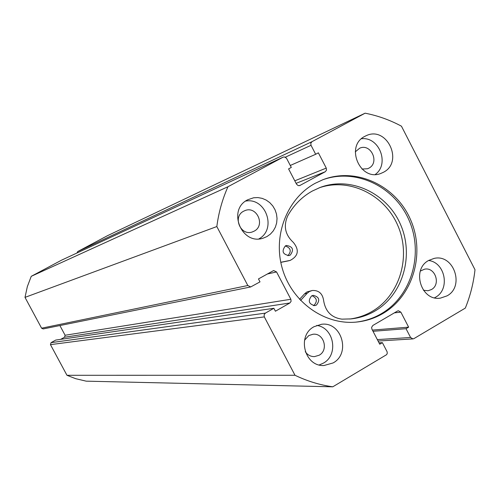 <?xml version="1.0" encoding="UTF-8"?>
<svg xmlns="http://www.w3.org/2000/svg" width="500" height="500" viewBox="0 0 500 500"><rect width="100%" height="100%" fill="white"/><g stroke="black" fill="none" stroke-linecap="round" stroke-linejoin="round"><path stroke-width="0.75" d="M311.981 295.712C317 298.05 317.656 301.281 313.944 305.425L313.488 305.65M316.431 305.075L314.756 305.65C308.775 304.094 307.731 300.844 311.619 295.9L313.188 295.344C319.231 296.825 320.312 300.069 316.431 305.075M287.863 255.725L287.863 255.725C291.694 251.231 290.844 247.975 285.294 245.956M290.225 255.125L289.081 255.581C282.663 254.419 281.431 251.194 285.387 245.9L286.425 245.475C292.906 246.55 294.175 249.769 290.225 255.125M300.587 300.456L307.081 293.363L309.331 291.55L312.306 290.487C318.619 290.212 322.369 293.381 323.544 299.994C325.2 311.288 331.337 317.675 341.944 319.15L351.094 318.9C359.581 317.975 367.519 315.369 374.894 311.075C402.938 294.831 414.319 255.5 400.462 224.356C386.944 193.062 350.675 175.975 320.294 187.394L312.306 191.05C301.981 196.806 293.806 205.025 287.787 215.719C283.231 225.894 285.094 234.794 293.369 242.425C299.469 250.019 298.412 256.012 290.194 260.406L280.775 262.281M299.538 299.331L304.637 293.769L306.881 291.969L312.306 290.487M349.769 319.025C357.738 317.981 365.2 315.438 372.15 311.394C399.862 295.338 411.281 256.637 397.894 225.731C384.825 194.688 349.3 177.281 319.056 187.869M288.181 260.887L280.8 262.381M355.919 322.119C364.956 321.1 373.413 318.306 381.275 313.738C411.606 296.194 423.9 253.675 408.944 219.994C394.344 186.144 355.144 167.613 322.281 179.963M382.781 313.575C413.294 295.919 425.569 253.05 410.35 219.231C395.5 185.244 355.887 166.894 322.956 179.7L315.181 183.3C286.969 198.506 272.456 236.044 282.512 269.2C292.35 302.425 324.931 325.344 356.644 322.056C365.969 321.106 374.681 318.275 382.781 313.575M314.075 326.681C296.512 335.644 304.587 366.919 324.094 365.5L333.05 362.956C351.169 353.469 341.5 321.262 321.438 324.3L314.075 326.681M319.244 364.944L323.281 363.188C338.875 355.019 334.075 327.512 316.706 325.431M247.688 199.788C226.919 209.775 241.737 245.869 263.369 238.088L266.938 236.575L270.419 234.1L273.281 230.888L275.4 227.081L276.669 222.869L277.038 218.444L276.481 214L275.038 209.762L272.762 205.912L269.762 202.631L266.181 200.075L262.181 198.369L257.95 197.581L253.675 197.763L247.688 199.788M428.756 260.406C411.131 269.387 421.138 301.556 440.462 298.106L447.013 295.875C465.019 286.456 453.762 253.675 434.125 258.406L428.756 260.406M434.556 297.8L435.4 297.331C450.375 289.519 445.369 262.419 428.6 260.494M364.888 136.325C344.712 146.037 360.206 181.956 380.856 173.444L383.4 172.294C404 162.087 386.956 125.612 366.238 135.669L364.888 136.325M355.288 151.85L359.637 148.225C370.913 142.938 379.988 162.681 368.825 168.175L367.587 168.744L361.956 169.056M420.356 271.056L424.538 269.188C435.194 266.769 441.156 284.5 431.4 289.569L427.975 290.756L423.419 290.244M254.137 231.156L252.4 231.912C240.613 236.4 232.306 216.7 243.675 211.188L244.906 210.625C256.75 205.494 265.712 225.463 254.137 231.156M304.538 340.231L308.812 335.562L313.012 334.244C323.862 332.788 328.913 350.163 319.125 355.25L314.444 356.619C310.613 356.637 307.556 354.988 305.269 351.681M377.344 339.6L410.581 337.494L412.938 338.906L413.988 338.581L465.319 308.094C470.306 295.837 473.531 283.05 475 269.731L401.45 126.188C389.919 120.006 377.812 115.669 365.119 113.188L312.013 141.662L310.794 143.225L311.025 145.3L285.375 157.162M294.788 180.825L326.269 168.088L318.363 152.825L315.675 154.281L311.025 145.3M326.269 168.088L326.5 170.156L325.288 171.731L296.1 183.35M299.531 185.669L325.288 171.731M300.094 185.45L298.238 185.644L296.569 184.244L288.587 168.894L291.306 167.425L286.469 158.144L284.288 156.894L283.075 157.181L227.956 186.737C222.35 199.319 218.644 212.594 216.831 226.556L247.825 285.519L250.7 286.95L260.006 281.869L258.463 278.931L273.644 270.538L276.556 271.95L267.175 274.044M60.669 339.356L64.531 337.231L65.106 335.256L290.856 299.262L276.556 271.95M290.856 299.262L291.087 301.363L289.85 303L64.531 337.231M265.344 313.137L264.088 314.781L264.325 316.9L50.456 344.637L51.037 342.656L265.344 313.137L273.875 308.288L275.413 311.219L289.85 303M264.325 316.9L295.006 375.269C307.156 381.125 319.744 384.975 332.775 386.812L386.681 354.625L387.275 353.269L387.106 351.769L382.388 342.656L379.744 344.219L371.906 329.144L371.613 327.362L372.869 325.45L397.456 311.056L398.381 310.75L400.875 312.162L394.375 312.863M410.581 337.494L406.025 328.7L408.638 327.156L400.875 312.162M365.119 113.188L107.456 235.706L77.688 251.575L312.013 141.662M50.456 344.637L66.969 375.294L75.656 378.681L86.2 381.163L332.775 386.812M51.037 342.656L55.731 340.075L273.875 308.288M65.106 335.256L59.887 325.55M250.7 286.95L43.163 328.931L41.6 328.194L247.825 285.519M283.075 157.181L61.606 260.144L31.244 276.319L27.344 286.594L25 297.375L41.6 328.194M76.95 253.006L77.688 251.575M25 297.375L216.831 226.556M227.956 186.737L31.244 276.319M295.006 375.269L66.969 375.294M375.288 174.444C389.869 164.013 379.225 136.456 361.469 138.75M258.931 238.875C277.062 229.188 265.825 197.206 245.619 201.088M290.287 165.463L315.675 154.281M379.031 342.85L382.388 342.656M372.4 330.087L408.638 327.156M373.025 331.294L406.025 328.7M307.081 293.363L304.637 293.769M289.831 260.487L287.469 261.056M290.194 260.406L287.825 260.981M61.675 260.106L283.2 157.119M378.088 341.025L412.938 338.906"/></g></svg>
